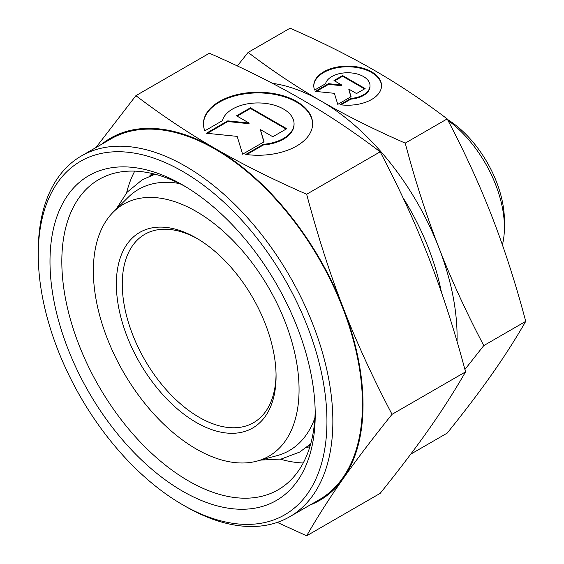 <?xml version="1.0" encoding="UTF-8"?>
<svg xmlns="http://www.w3.org/2000/svg" width="564" height="564" viewBox="0 0 564 564"><rect width="100%" height="100%" fill="white"/><g stroke="black" fill="none" stroke-linecap="round" stroke-linejoin="round"><path stroke-width="0.85" d="M299.061 389.583A145.456 83.98 60 0 1 257.184 461.056A145.456 83.98 60 0 1 149.798 409.401A145.456 83.98 60 0 1 93.356 270.819A145.456 83.98 60 0 1 113.378 211.979A145.456 83.98 60 0 1 228.3 235.893A145.456 83.98 60 0 1 299.061 389.583M314.902 417.889A150.792 87.06 60 0 1 277.164 455.606L257.184 461.056M315.22 414.625A187.544 108.281 60 0 1 182.602 491.188A187.544 108.281 60 0 1 49.992 261.499A187.544 108.281 60 0 1 182.609 184.936A187.544 108.281 60 0 1 315.22 414.625M315.184 411.149A179.176 103.445 60 0 1 278.108 489.813A179.176 103.445 60 0 1 140.034 441.809A179.176 103.445 60 0 1 61.821 261.499A179.176 103.445 60 0 1 98.933 179.472A179.176 103.445 60 0 1 185.598 186.698M303.235 462.981A179.176 103.445 60 0 1 280.364 459.188M151.73 175.326A156.482 90.346 60 0 1 153.93 173.931M363.033 404.656A209.145 120.752 60 0 1 343.215 478.603C356.441 459.759 372.712 438.334 392.036 414.329C372.712 377.52 356.441 342.024 343.215 307.831A209.145 120.752 60 0 1 363.033 404.656M101.64 144.264A209.145 120.752 60 0 1 215.138 148.508C188.595 133.217 162.171 115.606 135.889 95.668L209.399 53.227C243.93 68.406 274.435 83.655 300.915 98.982C327.465 114.273 353.882 131.884 380.171 151.822C399.495 188.63 415.767 224.127 428.992 258.312C442.282 292.462 454.471 330.321 465.554 371.88C454.471 391.134 442.282 410.204 428.992 429.084C415.767 447.922 399.495 469.347 380.171 493.359L306.654 535.8C317.736 516.546 329.926 497.483 343.215 478.603A209.145 120.752 60 0 1 309.953 505.069M272.433 83.338A192.416 111.094 60 0 1 321.029 101.034C296.206 86.701 271.897 70.5 248.118 52.424L290.079 28.2C321.381 41.933 349.44 55.963 374.27 70.296C399.093 84.628 423.395 100.829 447.181 118.905C464.715 152.231 479.689 184.886 492.097 216.879C504.512 248.872 515.722 283.699 525.733 321.36C515.722 338.788 504.512 356.328 492.097 373.981C479.689 391.642 464.715 411.353 447.181 433.117L410.733 454.161M464.912 369.498L483.778 345.591C466.245 312.266 451.27 279.61 438.855 247.617C426.447 215.624 415.231 180.797 405.22 143.129C373.918 129.396 345.852 115.366 321.029 101.034A192.416 111.094 60 0 1 438.855 247.617A192.416 111.094 60 0 1 457.087 336.694A192.416 111.094 60 0 1 457.023 341.417M326.944 421.393A204.126 117.855 60 0 1 182.602 504.731A204.126 117.855 60 0 1 38.267 254.724A204.126 117.855 60 0 1 182.602 171.393A204.126 117.855 60 0 1 326.944 421.393M81.406 155.946A208.313 120.266 60 0 1 241.928 211.761A208.313 120.266 60 0 1 332.859 421.393A208.313 120.266 60 0 1 289.72 516.751L319.294 499.676A208.313 120.266 60 0 0 362.44 404.317A208.313 120.266 60 0 0 271.51 194.679A208.313 120.266 60 0 0 110.988 138.871L81.406 155.946A208.313 120.266 60 0 0 38.267 251.311L38.267 254.724M289.72 516.751A208.313 120.266 60 0 1 185.563 506.437L182.602 504.731M447.908 120.301A92.024 53.129 60 0 1 504.413 227.405A92.024 53.129 60 0 1 502.39 244.825M504.413 227.405L504.413 220.573A83.655 48.3 60 0 0 447.456 119.427M276.057 374.581A108.753 62.787 60 0 1 253.546 422.683A108.753 62.787 60 0 1 169.736 393.545A108.753 62.787 60 0 1 122.268 284.094A108.753 62.787 60 0 1 144.793 234.314A108.753 62.787 60 0 1 197.703 238.868M276.071 376.308A112.941 65.205 60 0 1 196.209 422.422A112.941 65.205 60 0 1 116.353 284.094A112.941 65.205 60 0 1 196.209 237.987A112.941 65.205 60 0 1 276.071 376.308M381.525 86.01A33.882 19.564 0 0 0 355.271 67.285A33.882 19.564 0 0 0 313.774 86.01M314.634 90.064A33.882 19.564 180 0 1 313.767 85.665A33.882 19.564 180 0 1 355.271 66.601A33.882 19.564 180 0 1 381.532 85.665A33.882 19.564 180 0 1 340.029 104.728L350.921 98.439A22.363 12.909 0 0 0 369.772 87.554A22.363 12.909 0 0 0 370.012 85.665A22.363 12.909 0 0 0 349.292 72.791A22.363 12.909 0 0 0 325.527 83.775L314.634 90.064M350.921 98.439L350.921 99.116L341.001 104.848M370.012 85.665L370.012 86.348A22.363 12.909 180 0 1 369.772 88.238A22.363 12.909 180 0 1 350.921 99.116M312.611 124.087A54.588 31.514 0 0 0 270.304 93.723A54.588 31.514 0 0 0 203.442 124.087M204.838 130.834A54.588 31.514 180 0 1 203.442 123.749A54.588 31.514 180 0 1 270.304 93.039A54.588 31.514 180 0 1 312.618 123.749A54.588 31.514 180 0 1 245.756 154.451L263.303 144.321A36.026 20.797 0 0 0 293.668 126.794A36.026 20.797 0 0 0 294.055 123.749A36.026 20.797 0 0 0 260.674 103A36.026 20.797 0 0 0 222.392 120.703L204.838 130.834M263.303 144.321L263.303 145.004L246.722 154.578M294.055 123.749L294.055 124.425A36.026 20.797 180 0 1 293.668 127.478A36.026 20.797 180 0 1 263.303 145.004M250.444 107.78L286.724 128.726L272.828 136.749L260.314 129.523L264.065 141.811L242.619 154.191L237.183 136.382L206.339 133.245L227.778 120.865L249.069 123.03L236.549 115.803L250.444 107.78L250.444 108.464L237.141 116.142M249.069 123.03L249.069 123.713L227.778 121.542L207.34 133.344M227.778 120.865L227.778 121.542M263.889 141.909L260.314 129.523M286.138 129.071L250.444 108.464M342.616 75.569L365.141 88.569L356.511 93.546L348.742 89.063L351.069 96.691L337.765 104.375L334.389 93.321L315.241 91.375L328.551 83.691L341.763 85.03L333.994 80.546L342.616 75.569L342.616 76.253L334.586 80.892M341.763 85.03L341.763 85.714L328.551 84.374L316.249 91.474M328.551 83.691L328.551 84.374M350.893 96.797L348.742 89.063M364.548 88.915L342.616 76.253M402.922 197.562A175.686 101.428 60 0 1 441.415 292.265M215.138 148.508A209.145 120.752 60 0 1 343.215 307.831C329.926 273.688 317.736 235.83 306.654 194.263C272.123 179.084 241.625 163.835 215.138 148.508M248.118 52.424L237.352 65.953M483.778 345.591L525.733 321.36M405.22 143.129L447.181 118.905M277.269 522.398L306.654 535.8M135.889 95.668L95.922 147.571M380.171 151.822L306.654 194.263M465.554 371.88L392.036 414.329M310.404 444.961A156.482 90.346 60 0 1 308.092 446.166M126.583 192.832A179.176 103.445 60 0 1 134.74 171.132M113.378 211.979L128.084 197.393A150.792 87.06 60 0 1 179.627 183.575M155.051 174.22L142.347 179.704L127.14 192.19L115.987 209.385M310.715 443.847L299.618 452.102L281.196 459.025L260.73 460.09M149.453 176.208L152.174 173.515M306.196 447.696L309.89 446.688"/></g></svg>
